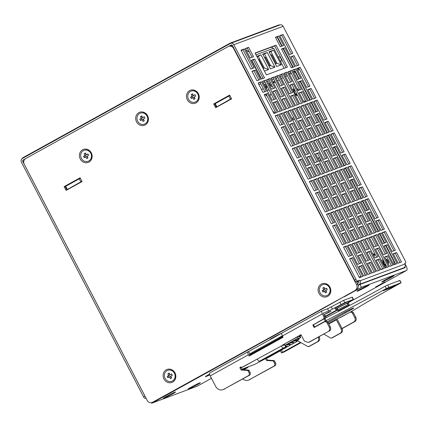<?xml version="1.0" encoding="UTF-8"?>
<svg xmlns="http://www.w3.org/2000/svg" width="428" height="428" viewBox="0 0 428 428"><rect width="100%" height="100%" fill="white"/><g stroke="black" fill="none" stroke-linecap="round" stroke-linejoin="round"><path stroke-width="0.64" d="M404.845 263.509L406.193 266.098A4.259 1.749 61.1 0 1 406.6 270.442A4.259 1.749 61.1 0 1 406.504 270.491L361.409 287.338L344.412 296.732A4.259 1.749 -118.9 0 1 343.85 296.748M168.471 393.712A4.259 1.749 -118.9 0 0 169.039 393.696L152.042 403.09L197.137 386.243A4.259 1.749 61.1 0 0 197.238 386.195A4.259 1.749 61.1 0 0 197.324 386.136M169.039 393.696L323.68 308.192A4.259 1.749 -118.9 0 1 323.113 308.214M211.132 377.694L210.865 377.796L211.116 377.656M375.661 286.979L384.836 281.902L375.661 286.979M196.891 384.933A6.923 0.385 -27.5 0 1 188.058 389.111A6.923 0.385 -27.5 0 1 191.509 386.944A6.923 0.385 -27.5 0 1 200.32 382.728A6.923 0.385 -27.5 0 1 196.891 384.933M172.067 394.209A6.923 0.385 -27.5 0 1 163.234 398.388A6.923 0.385 -27.5 0 1 166.685 396.216A6.923 0.385 -27.5 0 1 175.496 392A6.923 0.385 -27.5 0 1 172.067 394.209M390.62 277.825A6.923 0.385 -27.5 0 1 381.787 282.004A6.923 0.385 -27.5 0 1 385.237 279.832A6.923 0.385 -27.5 0 1 394.049 275.621A6.923 0.385 -27.5 0 1 390.62 277.825M365.796 287.097A6.923 0.385 -27.5 0 1 356.963 291.275A6.923 0.385 -27.5 0 1 360.419 289.109A6.923 0.385 -27.5 0 1 369.225 284.893A6.923 0.385 -27.5 0 1 365.796 287.097M209.763 374.853A6.923 0.385 -27.5 0 1 206.012 376.576A6.923 0.385 -27.5 0 1 205.392 376.694A6.923 0.385 -27.5 0 1 209.592 374.12M270.56 339.388A6.923 0.385 -27.5 0 1 270.036 339.474A6.923 0.385 -27.5 0 1 274.771 336.611A6.923 0.385 -27.5 0 1 281.597 333.284M404.995 266.644A1.065 0.439 61.1 0 1 405.054 267.65A1.065 0.439 61.1 0 1 405.032 267.661L359.937 284.508L361.409 287.338M358.199 285.283L359.937 284.508M188.866 382.434A4.259 1.749 -118.9 0 0 189.433 382.418L189.31 382.188M323.68 308.192L344.294 296.502M297.353 94.946A3.622 3.296 69.5 0 1 294.159 92.962A3.622 3.296 69.5 0 1 294.32 89.12M297.091 94.449A3.194 2.905 69.5 0 1 294.662 92.71A3.194 2.905 69.5 0 1 294.603 89.666M297.497 88.826A2.664 2.424 -110.5 0 0 297.3 89.201M297.995 89.249A2.664 2.424 -110.5 0 0 297.947 90.442M386.211 265.649A3.622 3.296 69.5 0 1 383.467 263.68A3.622 3.296 69.5 0 1 383.397 260.235M385.912 265.071A3.194 2.905 69.5 0 1 383.975 263.434A3.194 2.905 69.5 0 1 383.723 260.861M386.366 259.277A3.194 2.905 -110.5 0 0 386.104 259.801M388.362 263.707A2.664 2.424 69.5 0 1 388.089 263.611M386.81 259.545A2.664 2.424 -110.5 0 0 386.441 260.443M388.458 263.06A2.664 2.424 69.5 0 1 387.543 262.022A2.664 2.424 -110.5 0 1 387.308 259.973M356.497 281.704L357.787 284.181A4.259 3.879 69.5 0 1 356.353 289.836L152.545 402.293A4.259 3.879 -110.5 0 1 152.074 402.513A4.259 3.879 -110.5 0 1 147.184 400.399L24.235 164.218A4.259 3.879 -110.5 0 1 25.669 158.569L228.236 46.572A4.259 3.879 -110.5 0 1 228.713 46.358L229.954 45.892A4.259 3.879 69.5 0 1 232.73 45.994M355.112 290.296A4.259 3.879 -110.5 0 0 356.545 284.647L233.602 48.466A4.259 3.879 -110.5 0 0 228.713 46.358M82.069 181.563L66.094 190.396L64.13 186.624L80.106 177.791L82.069 181.563M327.639 296.379A6.923 6.297 69.5 0 1 318.924 293.298A6.923 6.297 69.5 0 1 321.257 284.117A6.923 6.297 69.5 0 1 329.972 287.193A6.923 6.297 69.5 0 1 327.639 296.379M166.273 369.803A6.923 6.297 69.5 0 1 174.988 372.879A6.923 6.297 69.5 0 1 172.655 382.065A6.923 6.297 69.5 0 1 163.94 378.989A6.923 6.297 69.5 0 1 166.273 369.803M88.981 162.052A6.923 6.297 69.5 0 1 80.266 158.975A6.923 6.297 69.5 0 1 82.599 149.789A6.923 6.297 69.5 0 1 91.314 152.871A6.923 6.297 69.5 0 1 88.981 162.052M196.045 102.859A6.923 6.297 69.5 0 1 187.33 99.783A6.923 6.297 69.5 0 1 189.663 90.602A6.923 6.297 69.5 0 1 198.373 93.678A6.923 6.297 69.5 0 1 196.045 102.859M145.247 124.89A6.923 6.297 69.5 0 1 136.532 121.814A6.923 6.297 69.5 0 1 138.865 112.628A6.923 6.297 69.5 0 1 147.58 115.704A6.923 6.297 69.5 0 1 145.247 124.89M215.637 107.712L213.674 103.94L229.649 95.107L231.612 98.879L215.637 107.712M213.674 103.94L229.74 95.284M356.353 289.836L153.786 401.828A4.259 3.879 69.5 0 1 153.315 402.047L152.074 402.513M65.489 186.389L80.191 177.962M64.13 186.624L65.372 186.159M146.028 398.174L145.37 398.42A2.129 0.877 -118.9 0 1 143.562 396.842L21.4 162.175A2.771 2.52 69.5 0 1 22.331 158.499L230.339 43.501A2.771 2.52 -110.5 0 1 233.822 44.731L355.984 279.398A2.129 0.877 61.1 0 0 357.792 280.977L356.433 281.726A2.129 0.877 -118.9 0 1 354.625 280.153L232.463 45.48A1.065 0.968 -110.5 0 0 231.125 45.01L228.627 46.39M143.562 396.842L144.921 396.093A2.129 0.877 61.1 0 0 145.14 396.472M144.921 396.093L22.759 161.426A1.065 0.968 69.5 0 1 23.117 160.008L25.311 158.799M357.428 283.491L358.439 282.935A1.065 0.968 -110.5 0 0 358.798 281.522L358.504 280.955L356.433 281.726M308.476 86.691L298.76 68.031L296.914 68.721M299.263 78.87L294.459 69.641L292.613 70.326M310.257 99.997L300.547 81.336L298.701 82.026M314.564 98.387L309.76 89.158L307.914 89.848M299.868 89.907L290.152 71.246L288.312 71.936M290.655 82.085L285.851 72.856L284.01 73.541M301.654 103.212L291.939 84.551L290.098 85.242M305.956 101.602L301.151 92.373L299.311 93.063M291.265 93.122L281.549 74.461L279.703 75.151M282.052 85.295L277.248 76.072L275.402 76.756M293.046 106.428L283.336 87.767L281.49 88.452M297.353 104.817L292.549 95.588L290.703 96.279M282.657 96.337L272.946 77.677L271.101 78.367M273.444 88.51L268.64 79.287L266.799 79.972M284.443 109.638L274.728 90.982L272.887 91.667M288.745 108.033L283.941 98.804L282.1 99.494M274.054 99.553L264.338 80.892L262.492 81.582M264.841 91.726L260.037 82.497L258.191 83.187M275.841 112.853L266.125 94.197L264.279 94.882M280.142 111.248L275.338 102.019L273.492 102.709M325.558 119.514L315.848 100.853L314.002 101.543M316.346 111.692L311.547 102.463L309.701 103.153M327.345 132.819L317.635 114.158L315.789 114.848M331.647 131.209L326.848 121.985L325.002 122.67M316.955 122.729L307.24 104.068L305.399 104.758M307.743 114.907L302.938 105.679L301.093 106.369M318.742 136.034L309.027 117.374L307.181 118.064M323.044 134.424L318.239 125.201L316.394 125.886M308.347 125.944L298.637 107.284L296.791 107.974M299.135 118.123L294.336 108.894L292.49 109.584M310.134 139.25L300.424 120.589L298.578 121.279M314.436 137.639L309.637 128.411L307.791 129.101M299.744 129.16L290.029 110.499L288.188 111.189M290.532 121.338L285.727 112.109L283.882 112.799M301.531 142.465L291.816 123.804L289.97 124.495M305.833 140.855L301.028 131.626L299.183 132.316M291.142 132.375L281.426 113.714L279.58 114.404M281.929 124.553L277.125 115.325L275.279 116.009M292.923 145.681L283.213 127.02L281.367 127.71M297.23 144.07L292.426 134.841L290.58 135.532M342.646 152.341L332.936 133.68L331.09 134.365M333.433 144.514L328.629 135.285L326.789 135.976M344.433 165.641L334.717 146.981L332.877 147.671M348.734 164.036L343.93 154.808L342.09 155.498M334.043 155.557L324.328 136.896L322.482 137.581M324.831 147.73L320.026 138.501L318.181 139.191M335.83 168.857L326.115 150.196L324.269 150.886M340.132 167.252L335.327 158.023L333.482 158.713M325.435 158.767L315.725 140.111L313.879 140.796M316.222 150.945L311.418 141.716L309.578 142.406M327.222 172.072L317.506 153.411L315.666 154.101M331.523 170.467L326.719 161.238L324.879 161.923M316.832 161.982L307.117 143.327L305.271 144.011M307.62 154.16L302.815 144.931L300.97 145.622M318.619 175.287L308.904 156.627L307.058 157.317M322.921 173.682L318.116 164.454L316.271 165.138M308.224 165.197L298.514 146.536L296.668 147.227M299.012 157.376L294.207 148.147L292.367 148.837M310.011 178.503L300.296 159.842L298.455 160.532M314.312 176.892L309.508 167.669L307.668 168.354M359.734 185.164L350.018 166.503L348.178 167.193M350.521 177.336L345.717 168.108L343.871 168.798M361.521 198.464L351.805 179.808L349.96 180.493M365.822 196.859L361.018 187.63L359.172 188.32M351.131 188.379L341.416 169.718L339.57 170.408M341.919 180.552L337.114 171.323L335.268 172.013M352.913 201.679L343.203 183.018L341.357 183.708M357.22 200.074L352.415 190.845L350.569 191.535M342.523 191.594L332.807 172.933L330.967 173.624M333.31 183.767L328.506 174.538L326.666 175.229M344.31 204.894L334.594 186.234L332.754 186.924M348.611 203.289L343.807 194.061L341.967 194.751M333.92 194.81L324.205 176.149L322.359 176.839M324.708 186.983L319.903 177.754L318.058 178.444M335.702 208.11L325.992 189.449L324.146 190.139M340.009 206.505L335.204 197.276L333.359 197.966M325.312 198.025L315.596 179.364L313.756 180.049M316.099 190.198L311.295 180.969L309.455 181.659M327.099 211.325L317.383 192.664L315.543 193.354M331.4 209.72L326.596 200.491L324.756 201.181M376.822 217.986L367.106 199.325L365.261 200.015M367.609 210.164L362.805 200.935L360.959 201.62M378.609 231.291L368.893 212.63L367.047 213.321M382.91 229.681L378.106 220.452L376.26 221.142M368.214 221.201L358.504 202.54L356.658 203.23M359.001 213.374L354.197 204.151L352.356 204.835M370.001 234.507L360.285 215.846L358.445 216.531M374.302 232.896L369.498 223.667L367.657 224.358M359.611 224.416L349.895 205.756L348.055 206.446M350.398 216.589L345.594 207.366L343.748 208.051M361.398 237.722L351.682 219.061L349.837 219.746M365.699 236.112L360.895 226.883L359.049 227.573M351.003 227.632L341.293 208.971L339.447 209.661M341.79 219.805L336.991 210.576L335.145 211.266M352.79 240.932L343.079 222.276L341.234 222.961M357.091 239.327L352.292 230.098L350.446 230.788M342.4 230.847L332.684 212.186L330.844 212.876M333.187 223.02L328.383 213.791L326.537 214.482M344.187 244.147L334.471 225.492L332.626 226.177M348.488 242.542L343.684 233.314L341.838 234.004M393.91 250.808L384.194 232.147L382.348 232.837M384.697 242.986L379.893 233.758L378.047 234.448M395.691 264.113L385.981 245.453L384.135 246.143M399.998 262.503L395.194 253.28L393.348 253.965M385.302 254.023L375.586 235.363L373.746 236.053M376.089 246.202L371.285 236.973L369.444 237.663M387.089 267.329L377.373 248.668L375.533 249.358M391.39 265.718L386.586 256.49L384.745 257.18M376.699 257.239L366.983 238.578L365.138 239.268M367.486 249.417L362.682 240.188L360.836 240.878M378.48 270.544L368.77 251.883L366.924 252.574M382.787 268.934L377.983 259.705L376.137 260.395M368.091 260.454L358.38 241.793L356.535 242.483M358.878 252.632L354.074 243.404L352.233 244.088M369.878 273.76L360.162 255.099L358.322 255.789M374.179 272.149L369.375 262.92L367.534 263.611M359.488 263.669L349.772 245.009L347.927 245.699M350.275 255.848L345.471 246.619L343.625 247.304M361.275 276.975L351.559 258.314L349.713 259.004M365.576 275.365L360.772 266.136L358.926 266.826M297.476 65.564L292.672 56.336L290.826 57.026M291.388 53.869L281.672 35.208L279.826 35.898M282.175 46.042L277.371 36.813L275.525 37.504M293.175 67.169L283.459 48.514L281.613 49.199M258.753 80.031L253.948 70.802L252.103 71.492M252.664 68.336L242.949 49.675L241.103 50.365M252.055 57.298L247.25 48.07L245.41 48.76M263.054 78.426L253.339 59.765L251.498 60.455M255.163 53.222L274.685 45.93L285.968 67.608M274.685 45.93L276.044 45.181L287.434 67.062L266.451 74.9L255.061 53.019L276.044 45.181M230.644 43.356L279.96 24.931A2.771 2.52 -110.5 0 1 283.138 26.306L405.3 260.973A2.129 0.877 61.1 0 1 405.503 263.15A2.129 0.877 61.1 0 1 405.455 263.172L404.626 263.482L404.92 264.044L360.157 280.768L359.862 280.206L357.792 280.977M311.119 88.409L307.807 89.645L312.718 99.077L316.03 97.841L311.119 88.409L309.76 89.158M301.906 80.582L298.594 81.818L308.417 100.682L311.723 99.446L301.906 80.582L300.547 81.336M295.818 68.887L292.506 70.122L297.417 79.555L300.729 78.319L295.818 68.887L294.459 69.641M300.119 67.282L296.807 68.517L306.63 87.382L309.942 86.146L300.119 67.282L298.76 68.031M302.51 91.624L299.204 92.86L304.11 102.292L307.422 101.056L302.51 91.624L301.151 92.373M293.298 83.797L289.991 85.033L299.809 103.897L303.12 102.661L293.298 83.797L291.939 84.551M287.209 72.102L283.903 73.338L288.809 82.77L292.121 81.534L287.209 72.102L285.851 72.856M291.516 70.497L288.205 71.733L298.022 90.597L301.333 89.361L291.516 70.497L290.152 71.246M293.908 94.839L290.596 96.075L295.507 105.507L298.819 104.272L293.908 94.839L292.549 95.588M284.695 87.012L281.383 88.248L291.206 107.112L294.512 105.877L284.695 87.012L283.336 87.767M278.607 75.317L275.295 76.553L280.206 85.985L283.518 84.749L278.607 75.317L277.248 76.072M282.908 73.712L279.596 74.948L289.419 93.812L292.731 92.576L282.908 73.712L281.549 74.461M285.299 98.055L281.993 99.291L286.904 108.723L290.211 107.487L285.299 98.055L283.941 98.804M276.087 90.228L272.78 91.464L282.598 110.328L285.909 109.092L276.087 90.228L274.728 90.982M269.998 78.533L266.692 79.769L271.603 89.201L274.91 87.965L269.998 78.533L268.64 79.287M274.305 76.928L270.994 78.163L280.816 97.028L284.122 95.792L274.305 76.928L272.946 77.677M276.697 101.27L273.385 102.506L278.296 111.938L281.608 110.702L276.697 101.27L275.338 102.019M267.484 93.443L264.172 94.679L273.995 113.543L277.301 112.307L267.484 93.443L266.125 94.197M261.396 81.748L258.084 82.984L262.995 92.416L266.307 91.18L261.396 81.748L260.037 82.497M265.697 80.138L262.391 81.379L272.208 100.243L275.52 99.002L265.697 80.138L264.338 80.892M328.206 121.231L324.895 122.467L329.806 131.899L333.112 130.663L328.206 121.231L326.848 121.985M318.994 113.409L315.682 114.645L325.505 133.509L328.811 132.273L318.994 113.409L317.635 114.158M312.905 101.709L309.594 102.95L314.505 112.382L317.811 111.141L312.905 101.709L311.547 102.463M317.207 100.104L313.895 101.34L323.718 120.204L327.024 118.968L317.207 100.104L315.848 100.853M319.598 124.446L316.292 125.682L321.198 135.114L324.51 133.878L319.598 124.446L318.239 125.201M310.386 116.625L307.079 117.861L316.897 136.725L320.208 135.489L310.386 116.625L309.027 117.374M304.297 104.924L300.991 106.165L305.897 115.597L309.209 114.356L304.297 104.924L302.938 105.679M308.599 103.319L305.292 104.555L315.11 123.419L318.421 122.183L308.599 103.319L307.24 104.068M310.995 127.662L307.684 128.898L312.595 138.33L315.901 137.094L310.995 127.662L309.637 128.411M301.783 119.835L298.471 121.076L308.294 139.94L311.6 138.699L301.783 119.835L300.424 120.589M295.695 108.14L292.383 109.375L297.294 118.807L300.6 117.572L295.695 108.14L294.336 108.894M299.996 106.535L296.684 107.77L306.507 126.635L309.813 125.399L299.996 106.535L298.637 107.284M302.387 130.877L299.081 132.113L303.987 141.545L307.299 140.309L302.387 130.877L301.028 131.626M293.175 123.05L289.868 124.291L299.686 143.155L302.997 141.914L293.175 123.05L291.816 123.804M287.086 111.355L283.78 112.591L288.686 122.023L291.998 120.787L287.086 111.355L285.727 112.109M291.388 109.75L288.081 110.986L297.899 129.85L301.21 128.614L291.388 109.75L290.029 110.499M293.785 134.092L290.473 135.328L295.384 144.76L298.696 143.524L293.785 134.092L292.426 134.841M284.572 126.265L281.26 127.501L291.083 146.365L294.389 145.129L284.572 126.265L283.213 127.02M278.484 114.57L275.172 115.806L280.083 125.238L283.395 124.002L278.484 114.57L277.125 115.325M282.785 112.965L279.473 114.201L289.296 133.065L292.608 131.829L282.785 112.965L281.426 113.714M345.289 154.053L341.983 155.289L346.894 164.721L350.2 163.485L345.289 154.053L343.93 154.808M336.076 146.232L332.77 147.467L342.587 166.332L345.899 165.096L336.076 146.232L334.717 146.981M329.988 134.536L326.682 135.772L331.593 145.204L334.899 143.969L329.988 134.536L328.629 135.285M334.295 132.926L330.983 134.162L340.806 153.026L344.112 151.79L334.295 132.926L332.936 133.68M336.686 157.269L333.375 158.504L338.286 167.936L341.598 166.701L336.686 157.269L335.327 158.023M327.474 149.447L324.162 150.683L333.984 169.547L337.291 168.311L327.474 149.447L326.115 150.196M321.385 137.752L318.074 138.988L322.985 148.42L326.296 147.184L321.385 137.752L320.026 138.501M325.687 136.141L322.38 137.377L332.198 156.241L335.509 155.006L325.687 136.141L324.328 136.896M328.083 160.484L324.772 161.72L329.683 171.152L332.989 169.916L328.083 160.484L326.719 161.238M318.871 152.662L315.559 153.898L325.376 172.762L328.688 171.526L318.871 152.662L317.506 153.411M312.777 140.967L309.471 142.203L314.382 151.635L317.688 150.399L312.777 140.967L311.418 141.716M317.084 139.357L313.772 140.593L323.595 159.457L326.901 158.221L317.084 139.357L315.725 140.111M319.475 163.699L316.164 164.935L321.075 174.367L324.387 173.131L319.475 163.699L318.116 164.454M310.263 155.878L306.951 157.113L316.774 175.978L320.085 174.742L310.263 155.878L308.904 156.627M304.174 144.177L300.863 145.418L305.774 154.85L309.086 153.609L304.174 144.177L302.815 144.931M308.476 142.572L305.169 143.808L314.987 162.672L318.298 161.436L308.476 142.572L307.117 143.327M310.872 166.915L307.561 168.151L312.472 177.583L315.778 176.347L310.872 166.915L309.508 167.669M301.66 159.093L298.348 160.329L308.165 179.193L311.477 177.957L301.66 159.093L300.296 159.842M295.571 147.393L292.26 148.634L297.171 158.066L300.477 156.825L295.571 147.393L294.207 148.147M299.873 145.787L296.561 147.023L306.384 165.887L309.69 164.652L299.873 145.787L298.514 146.536M362.377 186.881L359.071 188.117L363.977 197.549L367.288 196.313L362.377 186.881L361.018 187.63M353.164 179.054L349.858 180.29L359.675 199.154L362.987 197.918L353.164 179.054L351.805 179.808M347.076 167.359L343.77 168.595L348.676 178.027L351.987 176.791L347.076 167.359L345.717 168.108M351.377 165.748L348.071 166.99L357.888 185.854L361.2 184.612L351.377 165.748L350.018 166.503M353.774 190.096L350.462 191.332L355.374 200.764L358.685 199.528L353.774 190.096L352.415 190.845M344.561 182.269L341.25 183.505L351.072 202.369L354.379 201.133L344.561 182.269L343.203 183.018M338.473 170.574L335.161 171.81L340.073 181.242L343.384 180.006L338.473 170.574L337.114 171.323M342.775 168.964L339.463 170.205L349.285 189.069L352.597 187.828L342.775 168.964L341.416 169.718M345.166 193.306L341.86 194.547L346.766 203.979L350.077 202.738L345.166 193.306L343.807 194.061M335.953 185.484L332.647 186.72L342.464 205.584L345.776 204.349L335.953 185.484L334.594 186.234M329.865 173.789L326.559 175.025L331.465 184.457L334.776 183.221L329.865 173.789L328.506 174.538M334.172 172.179L330.86 173.415L340.677 192.279L343.989 191.043L334.172 172.179L332.807 172.933M336.563 196.522L333.252 197.763L338.163 207.195L341.474 205.954L336.563 196.522L335.204 197.276M327.35 188.7L324.039 189.936L333.861 208.8L337.168 207.564L327.35 188.7L325.992 189.449M321.262 177.005L317.95 178.241L322.862 187.673L326.173 186.437L321.262 177.005L319.903 177.754M325.564 175.394L322.252 176.63L332.075 195.494L335.386 194.259L325.564 175.394L324.205 176.149M327.955 199.737L324.649 200.973L329.555 210.405L332.866 209.169L327.955 199.737L326.596 200.491M318.742 191.915L315.436 193.151L325.253 212.015L328.565 210.779L318.742 191.915L317.383 192.664M312.654 180.22L309.348 181.456L314.254 190.888L317.565 189.652L312.654 180.22L311.295 180.969M316.961 178.61L313.649 179.846L323.466 198.71L326.778 197.474L316.961 178.61L315.596 179.364M379.465 219.703L376.153 220.939L381.064 230.371L384.376 229.135L379.465 219.703L378.106 220.452M370.252 211.876L366.94 213.112L376.763 231.976L380.075 230.74L370.252 211.876L368.893 212.63M364.164 200.181L360.852 201.417L365.763 210.849L369.075 209.613L364.164 200.181L362.805 200.935M368.465 198.576L365.159 199.812L374.976 218.676L378.288 217.44L368.465 198.576L367.106 199.325M370.862 222.918L367.55 224.154L372.462 233.586L375.768 232.351L370.862 222.918L369.498 223.667M361.649 215.091L358.338 216.327L368.155 235.191L371.467 233.956L361.649 215.091L360.285 215.846M355.561 203.396L352.249 204.632L357.161 214.064L360.467 212.828L355.561 203.396L354.197 204.151M359.862 201.791L356.551 203.027L366.373 221.891L369.68 220.655L359.862 201.791L358.504 202.54M362.254 226.134L358.942 227.37L363.854 236.802L367.165 235.566L362.254 226.134L360.895 226.883M353.041 218.307L349.73 219.543L359.552 238.407L362.864 237.171L353.041 218.307L351.682 219.061M346.953 206.612L343.641 207.848L348.553 217.28L351.864 216.044L346.953 206.612L345.594 207.366M351.254 205.007L347.948 206.243L357.765 225.107L361.077 223.871L351.254 205.007L349.895 205.756M353.651 229.349L350.339 230.585L355.251 240.017L358.557 238.781L353.651 229.349L352.292 230.098M344.438 221.522L341.127 222.758L350.949 241.622L354.256 240.386L344.438 221.522L343.079 222.276M338.35 209.827L335.038 211.063L339.95 220.495L343.256 219.259L338.35 209.827L336.991 210.576M342.651 208.222L339.34 209.458L349.162 228.322L352.469 227.086L342.651 208.222L341.293 208.971M345.043 232.565L341.737 233.8L346.643 243.232L349.954 241.997L345.043 232.565L343.684 233.314M335.83 224.737L332.524 225.973L342.341 244.837L345.653 243.602L335.83 224.737L334.471 225.492M329.742 213.042L326.436 214.278L331.342 223.71L334.653 222.474L329.742 213.042L328.383 213.791M334.043 211.432L330.737 212.673L340.554 231.537L343.866 230.296L334.043 211.432L332.684 212.186M396.553 252.525L393.241 253.761L398.152 263.193L401.464 261.957L396.553 252.525L395.194 253.28M387.34 244.704L384.028 245.94L393.851 264.804L397.157 263.568L387.34 244.704L385.981 245.453M381.252 233.003L377.94 234.244L382.851 243.676L386.163 242.435L381.252 233.003L379.893 233.758M385.553 231.398L382.241 232.634L392.064 251.498L395.376 250.262L385.553 231.398L384.194 232.147M387.945 255.741L384.638 256.977L389.544 266.409L392.856 265.173L387.945 255.741L386.586 256.49M378.732 247.914L375.426 249.155L385.243 268.019L388.554 266.778L378.732 247.914L377.373 248.668M372.644 236.219L369.337 237.454L374.243 246.886L377.555 245.651L372.644 236.219L371.285 236.973M376.95 234.614L373.639 235.849L383.456 254.714L386.768 253.478L376.95 234.614L375.586 235.363M379.342 258.956L376.03 260.192L380.941 269.624L384.253 268.388L379.342 258.956L377.983 259.705M370.129 251.129L366.817 252.37L376.64 271.234L379.946 269.993L370.129 251.129L368.77 251.883M364.041 239.434L360.729 240.67L365.64 250.102L368.952 248.866L364.041 239.434L362.682 240.188M368.342 237.829L365.031 239.065L374.853 257.929L378.165 256.693L368.342 237.829L366.983 238.578M370.734 262.171L367.427 263.407L372.339 272.839L375.645 271.603L370.734 262.171L369.375 262.92M361.521 254.344L358.215 255.58L368.032 274.444L371.344 273.208L361.521 254.344L360.162 255.099M355.433 242.649L352.126 243.885L357.038 253.317L360.344 252.081L355.433 242.649L354.074 243.404M359.739 241.044L356.428 242.28L366.25 261.144L369.557 259.908L359.739 241.044L358.38 241.793M362.131 265.387L358.819 266.623L363.73 276.055L367.042 274.819L362.131 265.387L360.772 266.136M352.918 257.56L349.606 258.796L359.429 277.66L362.741 276.424L352.918 257.56L351.559 258.314M346.83 245.865L343.518 247.1L348.429 256.533L351.741 255.297L346.83 245.865L345.471 246.619M351.131 244.26L347.825 245.495L357.642 264.36L360.954 263.124L351.131 244.26L349.772 245.009M251.391 60.246L261.208 79.11L264.52 77.875L254.697 59.011L251.391 60.246M245.303 48.551L250.209 57.983L253.52 56.747L248.609 47.315L245.303 48.551M250.819 69.026L254.13 67.79L244.308 48.926L241.001 50.162L250.819 69.026M256.907 80.721L260.219 79.485L255.307 70.053L251.996 71.289L256.907 80.721M284.818 47.759L281.506 48.995L291.329 67.859L294.641 66.624L284.818 47.759L283.459 48.514M278.73 36.064L275.418 37.3L280.329 46.732L283.641 45.496L278.73 36.064L277.371 36.813M292.854 53.323L283.031 34.459L279.725 35.695L289.542 54.559L292.854 53.323M298.942 65.019L294.031 55.587L290.719 56.822L295.63 66.254L298.942 65.019M253.339 59.765L254.697 59.011M247.25 48.07L248.609 47.315M242.949 49.675L244.308 48.926M253.948 70.802L255.307 70.053M281.672 35.208L283.031 34.459M292.672 56.336L294.031 55.587M402.154 268.731L403.989 267.719A2.771 2.52 -110.5 0 0 404.92 264.044M403.989 267.719L359.226 284.443A2.771 2.52 -110.5 0 0 360.157 280.768M359.226 284.443L358.134 285.048M358.669 281.271L356.813 282.303M358.504 280.955L359.862 280.206M356.567 281.833L357.193 281.447M276.953 36.974A6.393 5.815 69.5 0 1 277.349 37.643L281.795 46.187M283.079 48.653L292.174 66.126A2.129 1.937 69.5 0 1 292.426 67.453M285.583 76.569L287.295 75.628M289.574 74.365L291.286 73.418M296.288 73.151L295.909 73.295A2.129 1.937 69.5 0 0 293.587 72.198L294.785 71.743A2.129 1.937 69.5 0 1 295.497 71.631M295.909 73.295L298.883 79.009M300.167 81.475L309.883 100.136M311.167 102.602L315.971 111.831M317.255 114.297L326.965 132.958M328.255 135.43L333.059 144.653M334.343 147.125L344.053 165.786M345.337 168.252L350.141 177.481M351.425 179.947L361.141 198.608M362.425 201.074L367.229 210.303M368.513 212.769L378.229 231.43M379.513 233.897L384.317 243.125M385.601 245.592L393.423 260.615A6.393 5.815 69.5 0 1 394.156 264.686M395.52 263.776A6.393 5.815 69.5 0 1 395.477 264.194M267.511 89.982A3.194 2.905 -110.5 0 0 267.072 90.378M273.76 111.794A1.225 1.113 -110.5 0 0 274.214 113.463M305.415 101.067A1.065 0.968 -110.5 0 0 305.415 101.805M294.448 93.593A3.729 3.392 -110.5 0 0 297.406 95.048M294.266 89.019A3.729 3.392 -110.5 0 0 293.806 92.362M319.839 157.884A2.022 1.84 -110.5 0 0 321.075 160.265M373.992 253.965A1.065 0.968 -110.5 0 0 374.5 255.334M383.338 260.128A3.729 3.392 -110.5 0 0 383.381 263.728A3.729 3.392 -110.5 0 0 386.27 265.761M293.64 117.433A1.065 0.968 -110.5 0 0 292.907 118.957A1.065 0.968 -110.5 0 0 294.544 119.166M265.355 94.481A3.194 2.905 -110.5 0 0 265.387 94.54A3.194 2.905 -110.5 0 0 267.12 96.107M269.833 95.674A3.194 2.905 -110.5 0 0 270.876 93.454M269.303 90.426A3.194 2.905 -110.5 0 0 266.928 90.099M274.509 113.35A1.225 1.113 -110.5 0 0 273.064 111.762M305.902 101.623A1.065 0.968 -110.5 0 0 304.057 102.185M295.443 95.508A3.729 3.392 -110.5 0 0 297.027 95.348A3.729 3.392 -110.5 0 0 297.46 95.15M298.755 90.324A3.729 3.392 -110.5 0 0 298.696 90.212A3.729 3.392 -110.5 0 0 296.93 88.489M294.02 88.548A3.729 3.392 -110.5 0 0 292.618 90.083M319.427 157.097A2.022 1.84 -110.5 0 0 321.048 160.8A2.022 1.84 -110.5 0 0 321.294 160.682M280.784 61.921A3.194 2.905 -110.5 0 0 280.971 58.476A3.194 2.905 -110.5 0 0 278.082 56.726M373.815 255.933A1.065 0.968 -110.5 0 0 374.436 254.425A1.065 0.968 -110.5 0 0 372.874 254.125M364.362 273.032A1.065 0.968 -110.5 0 0 365.089 274.428M384.253 266.114A3.729 3.392 -110.5 0 0 386.34 266.072A3.729 3.392 -110.5 0 0 386.42 266.039M388.282 263.985A3.729 3.392 -110.5 0 0 388.009 260.936A3.729 3.392 -110.5 0 0 385.698 259.01M383.001 259.475A3.729 3.392 -110.5 0 0 381.744 261.294M298.049 68.298L298.798 69.737L297.663 70.16M297.749 70.315L298.798 69.737M295.208 71.075L293.362 71.765M290.901 72.685L289.06 73.375M286.6 74.29L284.754 74.98M282.298 75.9L280.452 76.591M277.997 77.505L276.151 78.196M273.69 79.116L271.85 79.806M269.389 80.721L267.548 81.411M265.087 82.331L263.241 83.021M260.786 83.936L258.94 84.626M285.471 76.355L286.835 75.879M261.54 89.623L263.252 88.676M266.457 86.905L267.243 86.472M269.522 85.209L270.255 84.803M273.513 83.005L275.225 82.058M277.505 80.796L279.216 79.849M281.496 78.592L283.208 77.645M81.903 181.247L67.159 189.593M231.446 98.563L216.707 106.914M269.356 83.08L270.298 82.465M79.961 182.729L80.924 182.194M216.739 106.973L217.831 106.502M264.151 84.76L265.232 84.364M274.755 81.159L273.225 81.914L274.717 81.09M273.278 82.556L274.011 82.24L273.332 82.657M229.879 95.546L214.696 103.934L216.268 106.952M80.33 178.225L65.147 186.619L66.72 189.636M272.235 86.194L271.454 86.504L270.416 85.118L271.395 84.578M270.416 85.118L269.308 82.989M271.454 86.504L272.187 86.098M241.248 50.638L242.96 49.691M246.03 49.953L249.39 52.179M251.819 60.332L261.235 78.415L260.936 78.581M250.187 57.935L250.535 57.866M256.008 54.848L273.669 48.252L284.112 68.303M273.273 48.401L271.4 47.16M281.239 64.799L276.686 66.501L269.025 51.788L273.578 50.087L281.239 64.799L276.948 63.285L275.327 63.89M262.722 54.142L270.384 68.855L274.931 67.159L267.275 52.441L262.722 54.142M256.795 56.357L260.968 54.8L268.629 69.513L264.456 71.069M269.239 52.195L270.86 51.59L276.948 63.285M276.119 63.595L271.507 54.73L270.715 55.025M270.86 51.59L273.578 50.087M271.507 54.73L270.769 55.137M262.936 54.549L264.552 53.944L270.64 65.639L269.817 65.949L265.2 57.085L264.408 57.379M264.552 53.944L267.275 52.441M274.931 67.159L270.64 65.639M269.817 65.949L269.025 66.249M265.2 57.085L264.467 57.491M257.009 56.764L258.25 56.303L264.338 67.999L263.509 68.309L258.897 59.438L258.48 59.594M258.25 56.303L260.968 54.8M268.629 69.513L264.338 67.999M263.509 68.309L263.097 68.459M258.897 59.438L258.512 59.653M260.909 78.538L261.235 78.415M266.029 88.371L266.831 88.05L265.178 84.263M266.831 88.05L266.077 88.468M266.168 88.296L265.472 86.724L266.296 86.413M265.237 86.852L264.386 84.637M250.032 355.54L249.428 354.384L249.727 353.822L248.55 351.559L281.956 333.086M282.336 335.793L249.727 353.822M348.697 302.189L353.501 299.402L344.775 302.623L328.699 311.065L323.322 313.077M324.483 315.687L325.194 315.42L325.403 315.832A2.98 1.225 61.1 0 1 326.04 317.811M249.626 354.769L282.694 336.483M329.202 312.247L331.058 311.07L326.307 313.328L324.445 314.51L329.202 312.247M282.4 335.921L278.735 338.061L282.592 336.285M347.734 304.426L347.536 304.046M349.612 305.48L348.836 303.992A2.98 1.225 61.1 0 0 348.264 303.067M269.549 356.818L268.351 357.482A0.428 0.385 69.5 0 1 268.254 357.519M280.41 350.81L278.901 351.65M278.114 352.078L275.498 353.528M274.717 353.961L272.283 355.304M271.4 355.796L270.373 356.364M353.501 312.954L352.506 313.323A2.129 1.937 -110.5 0 0 350.061 312.269L351.056 311.894A2.129 1.937 69.5 0 1 353.501 312.954L355.807 317.383A3.194 2.905 69.5 0 1 354.732 321.626L342.116 328.597M250.22 379.406A6.388 5.815 69.5 0 1 249.513 379.732L248.518 380.107A6.388 5.815 -110.5 0 0 249.23 379.78L274.862 365.785A2.129 1.937 69.5 0 0 275.579 362.96L274.615 361.109A1.065 0.968 69.5 0 0 273.765 360.531L267.532 360.119L266.51 358.15M265.59 358.664L266.542 360.488L272.775 360.9L273.765 360.531M249.23 379.78L273.867 366.154A2.129 1.937 -110.5 0 0 274.583 363.329L273.626 361.483A1.065 0.968 -110.5 0 0 272.775 360.9M242.772 378.957A6.388 5.815 -110.5 0 0 248.518 380.107M347.841 304.361L348.055 304.773M339.532 317.827L349.826 312.376A2.129 1.937 -110.5 0 1 350.061 312.269M352.506 313.323L354.817 317.758L355.807 317.383M342.047 328.458L353.742 321.995A3.194 2.905 -110.5 0 0 354.817 317.758M274.177 354.079L272.599 354.951M270.935 355.871L270.656 356.026M269.116 356.877L267.356 357.851A0.428 0.385 -110.5 0 1 267.035 357.862M267.532 360.119L266.542 360.488M328.699 311.065L327.522 308.802L343.598 300.36L352.324 297.139L353.501 299.402M327.522 308.802L322.14 310.808A2.98 1.225 -118.9 0 0 322.075 310.84L282.138 332.92A2.98 1.225 61.1 0 0 282.421 335.964L283.095 337.259L249.107 356.048L248.433 354.753L210.202 375.896A2.98 1.225 -118.9 0 1 209.913 372.852A2.98 1.225 -118.9 0 1 209.982 372.82L248.09 351.752M248.433 354.753A2.98 1.225 61.1 0 1 248.149 351.714A2.98 1.225 61.1 0 1 248.219 351.682L248.55 351.559M323.686 316.431L324.675 316.062A2.129 1.937 69.5 0 1 323.959 318.887L313.761 324.526L322.969 319.256A2.129 1.937 -110.5 0 0 323.686 316.431L322.359 313.885A2.98 1.225 -118.9 0 1 322.075 310.84M324.675 316.062L323.311 313.077M322.011 310.883L282.207 332.893A2.98 1.225 61.1 0 0 282.138 332.92M257.239 359.055L242.863 366.999A0.428 0.385 69.5 0 1 242.767 367.037M301.082 334.814L282.122 345.3L282.33 345.669L284.823 344.765L286 347.028L283.507 347.932L259.55 361.184L264.376 359.071L286 347.028M282.122 345.3L301.012 334.675L304.148 340.699A1.065 0.968 -110.5 0 0 304.741 341.228L307.978 342.373A1.065 0.968 -110.5 0 0 308.722 342.314L309.717 341.945A1.065 0.968 69.5 0 1 309.471 342.036M309.717 341.945L328.255 331.518A3.194 2.905 -110.5 0 0 329.33 327.276L327.024 322.846A2.129 1.937 -110.5 0 0 324.344 321.899L314.147 327.538L312.772 324.895M324.579 321.792L325.569 321.417A2.129 1.937 69.5 0 1 328.014 322.477L330.325 326.906A3.194 2.905 69.5 0 1 329.25 331.144M224.737 388.929A6.388 5.815 69.5 0 1 224.026 389.255L223.031 389.624A6.388 5.815 -110.5 0 0 223.742 389.298L248.384 375.677A2.129 1.937 -110.5 0 0 249.101 372.852L250.096 372.478A2.129 1.937 69.5 0 1 249.374 375.308L223.742 389.298M241.135 366.989L241.114 366.999A0.428 0.385 -110.5 0 0 240.969 367.566L242.05 369.637L248.283 370.049A1.065 0.968 69.5 0 1 249.133 370.632L250.096 372.478M240.894 366.957L240.798 366.994A0.428 0.385 69.5 0 1 241.339 367.181A0.428 0.385 -110.5 0 0 241.874 367.374L242.863 366.999M240.798 366.994L240.119 367.368A0.428 0.385 69.5 0 0 239.974 367.936L241.055 370.011L247.288 370.423L248.283 370.049M242.05 369.637L241.055 370.011M249.101 372.852L248.138 371.001A1.065 0.968 -110.5 0 0 247.288 370.423M210.202 375.896L215.696 386.457A6.388 5.815 -110.5 0 0 223.031 389.624M308.722 342.314L328.255 331.518M281.126 345.669L281.308 346.017L241.874 367.374M257.346 359.263A2.589 1.065 61.1 0 0 259.55 361.184M281.308 346.017A2.589 1.065 61.1 0 0 283.507 347.932M284.128 351.976A2.589 1.065 -118.9 0 1 284.074 352.014A2.589 1.065 -118.9 0 1 284.015 352.041L281.522 352.945L282.582 352.271L300.477 342.379M282.64 349.323L284.358 348.376M286.038 347.445L287.755 346.498M289.435 345.567L291.152 344.615M292.832 343.689L294.555 342.737M296.235 341.806L297.952 340.859M281.522 352.945L280.34 350.682L280.838 350.329M324.617 318.55L324.627 318.25M324.21 318.716L324.515 318.603M313.034 325.023L324.98 318.362C346.086 307.459 366.154 296.754 385.189 286.241L387.698 285L399.784 280.484L398.928 281.105M327.409 321.738L342.839 313.21A8.523 0.471 152.5 0 1 353.705 308.037A8.523 0.471 152.5 0 1 349.457 310.733L328.062 322.562M328.811 324.001L336.365 319.823L336.001 319.507L341.624 316.891L352.945 310.616C365.491 302.912 381.214 293.833 400.105 283.373L401.154 282.705L399.784 280.484M287.461 346.573L286.107 347.322M284.213 348.365L282.705 349.2M280.816 350.243L279.307 351.078M277.419 352.121L275.91 352.956M274.016 354.004L272.77 354.694M268.827 356.872L254.612 364.437L241.825 369.209M241.135 367.882L242.414 367.176M299.825 335.654L289.039 341.474M313.473 324.708L314.65 326.971L314.12 327.308L315.404 326.842M314.65 326.971L325.275 321.096L324.098 318.833M400.961 282.748L386.366 288.504C367.336 299.017 347.263 309.722 326.157 320.625L325.275 321.096M391.411 287.691L383.135 290.778L387.383 288.429L395.659 285.342L391.411 287.691L391.08 287.049M298.46 338.259L296.422 339.019L285.096 345.284L289.836 344.262M336.365 319.823L341.175 329.068L342.17 328.699L337.36 319.454A2.98 1.225 61.1 0 0 337.055 318.93M342.17 328.699A3.194 2.905 69.5 0 1 341.095 332.936L332.433 337.724A0.744 0.679 69.5 0 1 332.262 337.788M323.835 334.14L330.807 338.083A0.744 0.679 -110.5 0 0 331.443 338.093L340.1 333.305A3.194 2.905 -110.5 0 0 341.175 329.068M301.253 335.145L299.932 335.873A2.98 1.225 -118.9 0 1 299.771 335.541M299.932 335.873L300.718 337.382L298.032 339.987A0.428 0.385 -110.5 0 0 297.963 340.495L298.241 341.025A0.428 0.385 69.5 0 0 298.412 341.207L307.973 346.616A0.744 0.679 -110.5 0 0 308.604 346.627L317.266 341.838A3.194 2.905 -110.5 0 0 318.341 337.601L318.17 337.269M319.09 336.761L319.331 337.232A3.194 2.905 69.5 0 1 318.255 341.469L309.599 346.257A0.744 0.679 69.5 0 1 309.428 346.322M285.39 345.856L285.476 345.573M273.653 353.945L276.049 352.619M277.055 352.062L279.452 350.741M280.452 350.184L282.849 348.857M283.85 348.306L286.439 346.14M289.868 343.144L289.826 342.668M288.488 343.406L293.234 342.384M293.266 341.266L293.228 340.784M291.885 341.528L296.631 340.501M296.663 339.388L296.631 338.944M295.288 339.65L298.15 340.859M285.952 344.808L288.873 343.695M289.349 342.93L292.276 341.817M292.747 341.052L295.673 339.934M296.149 339.174L298.905 338.548M385.794 267.81L385.51 267.259L384.943 267.441M382.6 268.575L380.883 269.512M360.97 277.087L360.686 276.536L359.162 277.151M88.195 161.276A5.858 5.329 -110.5 0 0 88.254 161.254A5.858 5.329 -110.5 0 0 88.906 160.955A5.858 5.329 -110.5 0 0 91.046 153.54A5.858 5.329 -110.5 0 0 84.156 150.281A5.858 5.329 -110.5 0 0 84.091 150.303M88.783 161.003A5.858 5.329 69.5 0 1 88.131 161.303A5.858 5.329 69.5 0 1 81.234 158.044A5.858 5.329 69.5 0 1 83.38 150.629A5.858 5.329 69.5 0 1 84.032 150.33A5.858 5.329 69.5 0 1 90.923 153.582A5.858 5.329 69.5 0 1 88.783 161.003M86.349 154.754L87.922 153.887L88.66 155.3L87.087 156.172L87.991 157.916L86.718 158.617L85.809 156.873L84.241 157.745L83.503 156.327L85.076 155.46L84.166 153.716L85.439 153.01L86.349 154.754L88.008 154.048M87.794 158.023L86.97 156.439L85.809 156.873M85.311 157.151L84.664 155.894L83.503 156.327M84.664 155.894L86.231 155.027L85.076 155.46M86.231 155.027L85.327 153.283L84.166 153.716M326.848 295.604A5.858 5.329 -110.5 0 0 326.912 295.577A5.858 5.329 -110.5 0 0 327.564 295.277A5.858 5.329 -110.5 0 0 329.704 287.862A5.858 5.329 -110.5 0 0 322.814 284.604A5.858 5.329 -110.5 0 0 322.749 284.631M327.436 295.325A5.858 5.329 69.5 0 1 326.789 295.625A5.858 5.329 69.5 0 1 319.893 292.367A5.858 5.329 69.5 0 1 322.038 284.952A5.858 5.329 69.5 0 1 322.685 284.652A5.858 5.329 69.5 0 1 329.581 287.91A5.858 5.329 69.5 0 1 327.436 295.325M325.007 289.077L326.58 288.21L327.313 289.622L325.74 290.494L326.65 292.238L325.376 292.945L324.467 291.2L322.894 292.067L322.161 290.655L323.734 289.783L322.824 288.039L324.098 287.332L325.007 289.077L326.66 288.37M326.452 292.351L325.628 290.767L324.467 291.2M323.969 291.473L323.317 290.221L322.161 290.655M323.317 290.221L324.889 289.349L323.734 289.783M324.889 289.349L323.98 287.605L322.824 288.039M171.863 381.289A5.858 5.329 -110.5 0 0 171.928 381.268A5.858 5.329 -110.5 0 0 172.58 380.968A5.858 5.329 -110.5 0 0 174.72 373.548A5.858 5.329 -110.5 0 0 167.829 370.295A5.858 5.329 -110.5 0 0 167.765 370.316M172.452 381.011A5.858 5.329 69.5 0 1 171.805 381.311A5.858 5.329 69.5 0 1 164.908 378.058A5.858 5.329 69.5 0 1 167.054 370.637A5.858 5.329 69.5 0 1 167.701 370.338A5.858 5.329 69.5 0 1 174.597 373.596A5.858 5.329 69.5 0 1 172.452 381.011M170.023 374.768L171.596 373.895L172.329 375.313L170.761 376.18L171.665 377.924L170.392 378.63L169.483 376.886L167.915 377.753L167.177 376.34L168.75 375.468L167.84 373.724L169.114 373.023L170.023 374.768L171.676 374.056M171.468 378.036L170.644 376.453L169.483 376.886M168.985 377.159L168.332 375.907L167.177 376.34M168.332 375.907L169.905 375.04L168.75 375.468M169.905 375.04L168.996 373.291L167.84 373.724M195.254 102.083A5.858 5.329 -110.5 0 0 195.318 102.062A5.858 5.329 -110.5 0 0 195.965 101.762A5.858 5.329 -110.5 0 0 198.111 94.347A5.858 5.329 -110.5 0 0 191.214 91.089A5.858 5.329 -110.5 0 0 191.156 91.111M195.842 101.811A5.858 5.329 69.5 0 1 195.189 102.11A5.858 5.329 69.5 0 1 188.299 98.852A5.858 5.329 69.5 0 1 190.439 91.437A5.858 5.329 69.5 0 1 191.091 91.137A5.858 5.329 69.5 0 1 197.987 94.39A5.858 5.329 69.5 0 1 195.842 101.811M193.408 95.562L194.981 94.695L195.719 96.107L194.146 96.979L195.056 98.724L193.782 99.424L192.873 97.68L191.3 98.552L190.562 97.135L192.135 96.268L191.225 94.524L192.504 93.818L193.408 95.562L195.066 94.856M194.858 98.831L194.028 97.247L192.873 97.68M192.375 97.959L191.723 96.701L190.562 97.135M191.723 96.701L193.296 95.835L192.135 96.268M193.296 95.835L192.386 94.09L191.225 94.524M348.879 302.537L348.387 301.596A7.453 0.412 152.5 0 0 338.88 306.122A7.453 0.412 152.5 0 0 335.161 308.481L335.654 309.423A7.453 0.412 -27.5 0 1 339.367 307.063A7.453 0.412 -27.5 0 1 348.879 302.537A7.453 0.412 -27.5 0 1 347.333 303.655M337.451 308.797A7.453 0.412 -27.5 0 1 335.654 309.423M347.937 304.811L347.204 303.409A5.569 0.31 152.5 0 0 340.1 306.79A5.569 0.31 152.5 0 0 337.323 308.551L338.056 309.958M340.731 308.358A5.965 0.332 152.5 0 0 337.762 310.247L338.19 311.076A5.965 0.332 -27.5 0 1 341.164 309.187A5.965 0.332 -27.5 0 1 348.772 305.565L348.339 304.736A5.965 0.332 152.5 0 0 340.731 308.358M344.214 312.531A10.625 9.667 -110.5 0 0 345.08 312.194A10.625 4.366 61.1 0 0 345.573 311.771M344.246 312.44A10.625 4.366 61.1 0 0 344.497 312.408A10.625 9.667 69.5 0 1 343.754 312.708M346.097 311.466A10.625 9.667 69.5 0 1 345.69 311.75A10.625 4.366 -118.9 0 1 345.498 311.777M346.471 311.397A10.625 4.366 -118.9 0 1 346.348 311.482A10.625 4.366 -118.9 0 1 346.268 311.536A10.625 9.667 -110.5 0 0 346.99 311.006M242.676 369.68L247.443 367.112M244.554 369.262A10.625 9.667 -110.5 0 0 245.421 368.925A10.625 4.366 61.1 0 0 245.918 368.503M246.812 368.128A10.625 4.366 -118.9 0 1 246.694 368.214A10.625 4.366 -118.9 0 1 246.608 368.267A10.625 9.667 -110.5 0 0 248.208 366.924A10.224 4.2 -118.9 0 1 247.63 367.138A10.625 9.667 69.5 0 1 246.03 368.481A10.625 4.366 -118.9 0 1 244.977 368.449A10.224 9.304 69.5 0 1 244.393 368.802A10.224 9.304 69.5 0 1 243.783 369.107A10.625 4.366 61.1 0 0 244.837 369.139A10.625 9.667 69.5 0 1 243.152 369.712M245.421 368.925L245.196 368.492M244.837 369.139L244.602 368.685M144.461 124.115A5.858 5.329 -110.5 0 0 144.52 124.093A5.858 5.329 -110.5 0 0 145.172 123.794A5.858 5.329 -110.5 0 0 147.318 116.379A5.858 5.329 -110.5 0 0 140.421 113.12A5.858 5.329 -110.5 0 0 140.357 113.142M145.049 123.842A5.858 5.329 69.5 0 1 144.397 124.141A5.858 5.329 69.5 0 1 137.506 120.883A5.858 5.329 69.5 0 1 139.646 113.463A5.858 5.329 69.5 0 1 140.298 113.163A5.858 5.329 69.5 0 1 147.189 116.421A5.858 5.329 69.5 0 1 145.049 123.842M142.615 117.593L144.188 116.721L144.926 118.139L143.353 119.005L144.263 120.755L142.984 121.456L142.08 119.712L140.507 120.584L139.769 119.166L141.342 118.299L140.432 116.55L141.705 115.849L142.615 117.593L144.273 116.887M144.059 120.862L143.236 119.278L142.08 119.712M141.582 119.99L140.93 118.733L139.769 119.166M140.93 118.733L142.503 117.866L141.342 118.299M142.503 117.866L141.593 116.122L140.432 116.55M279.377 25.15L279.2 24.824L230.055 43.185L230.243 43.549M22.577 158.365L22.39 157.996L230.055 43.185M197.137 386.243L211.464 378.325L197.238 386.195M348.799 302.393L406.504 270.491M153.786 401.828L152.545 402.293M357.787 284.181L356.545 284.647M233.602 48.466L233.95 48.337M22.759 161.426L23.84 161.019M145.37 398.42L145.98 398.083M23.117 160.008L24.621 159.451M283.138 26.306L233.822 44.731M405.455 263.172L404.685 263.594M355.984 279.398L354.625 280.153M277.724 37.498L277.349 37.643M292.174 66.126L292.554 65.982M393.423 260.615L393.797 260.475M230.392 99.098L228.82 96.081M215.225 103.597L216.798 106.615M80.849 181.782L79.276 178.765M65.682 186.282L67.255 189.299M325.569 316.164L337.772 309.417M325.74 316.581L337.981 309.813M273.626 361.483L274.615 361.109M274.583 363.329L275.579 362.96M273.867 366.154L274.862 365.785M352.035 297.203L353.218 299.466M343.598 300.36L344.775 302.623M339.805 302.232L340.988 304.495M332.486 309.193L331.309 306.93M322.359 313.885L282.421 335.964M241.114 366.999L240.119 367.368M240.969 367.566L239.974 367.936M248.138 371.001L249.133 370.632M248.384 375.677L249.374 375.308M322.969 319.256L323.959 318.887M327.024 322.846L328.014 322.477M330.325 326.906L329.33 327.276M284.636 344.808L285.813 347.071M353.742 321.995L354.732 321.626M268.351 357.482L267.356 357.851M284.015 352.041L300.98 342.662L284.074 352.014M281.512 350.216L282.582 352.271M324.697 316.094L325.403 315.832M324.37 318.576L324.718 318.496M249.84 355.176L282.908 336.895M349.061 309.968L349.457 310.733M328.602 323.6L336.001 319.507M331.443 338.093L332.433 337.724M309.599 346.257L308.604 346.627M318.255 341.469L317.266 341.838M319.331 337.232L318.341 337.601M326.157 320.625L324.98 318.362M386.366 288.504L385.189 286.241M388.881 287.263L387.698 285M340.1 333.305L341.095 332.936M348.804 302.398L406.6 270.442M151.41 402.689L151.662 403.176M405.503 263.15L404.69 263.6M248.149 351.714L209.913 372.852M241.825 367.395L242.82 367.021M308.604 342.368L309.599 341.999M268.303 357.503L267.307 357.872M331.358 338.131L332.353 337.762M309.514 346.295L308.518 346.664M312.938 325.045L314.12 327.308M401.154 282.705L399.977 280.442M268.463 356.813L269.993 356.642L270.753 355.877M270.239 355.829L271.871 355.604L272.941 354.341M273.465 354.047L275.14 353.796L276.242 352.512M276.863 352.169L278.537 351.918L279.645 350.634M280.26 350.291L281.934 350.04L283.042 348.756M283.657 348.413L285.337 348.157L286.648 346.231M286.776 345.107L286.749 344.369M288.622 343.898L288.012 344.973L286.23 344.652M285.412 345.894L286.412 346.37L288.734 346.279L290.045 344.353M290.173 343.229L290.152 342.486M292.067 341.667L291.409 343.096L289.628 342.775M288.167 343.582L290.965 344.695L292.131 344.401L293.442 342.475M293.571 341.351L293.549 340.608M295.416 340.142L294.806 341.218L293.03 340.897M291.564 341.705L294.394 342.812L295.529 342.523L296.839 340.592M296.973 339.474L296.957 338.821M298.771 338.468L298.209 339.334L296.427 339.019M294.962 339.827L296.513 340.699L298.172 340.902M297.16 337.125L299.295 338.762M299.001 336.114L300.552 337.542M298.519 336.376L300.456 337.639M348.906 305.849L348.772 305.565M338.19 311.076L338.377 311.391M346.348 311.482A10.652 10.652 0 0 0 347.071 310.963M246.694 368.214A10.652 10.652 0 0 0 248.427 366.791"/></g></svg>
